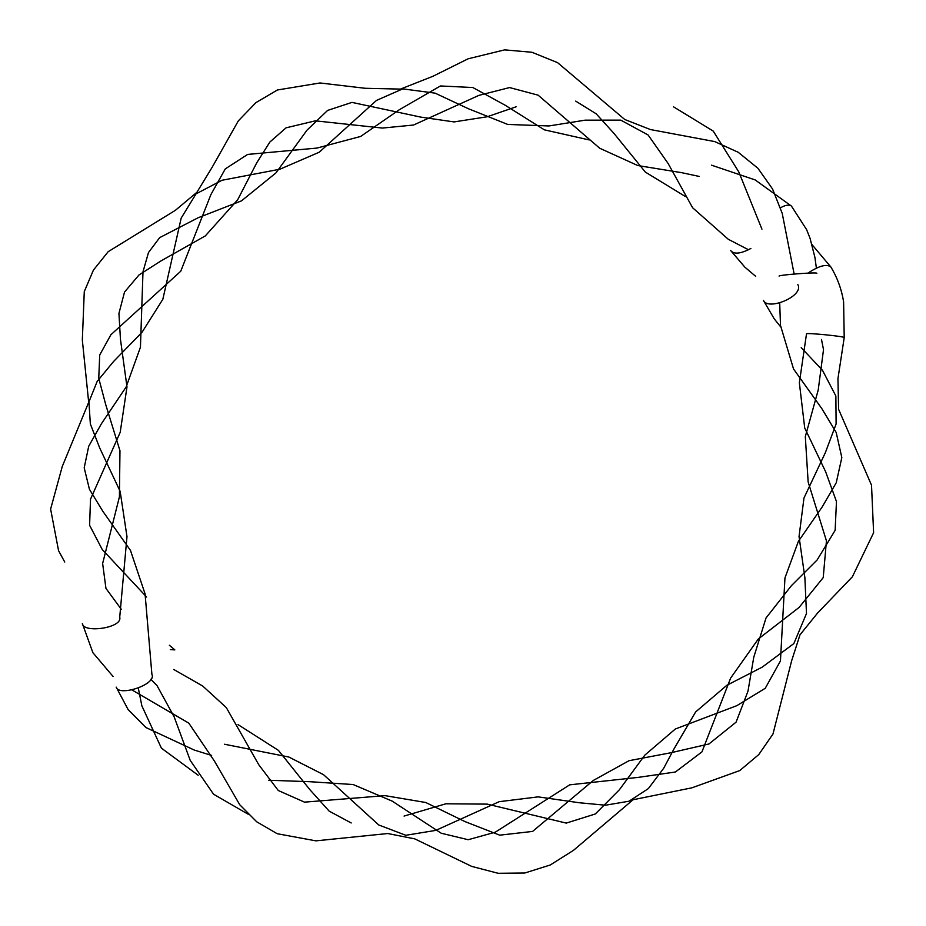 <?xml version="1.0" encoding="UTF-8"?>
<svg xmlns="http://www.w3.org/2000/svg" width="926" height="926" viewBox="0 0 926 926"><rect width="100%" height="100%" fill="white"/><g stroke="black" fill="none" stroke-linecap="round" stroke-linejoin="round"><path stroke-width="1.39" d="M146.563 597.015L145.347 596.031M797.83 284.606C804.474 295.926 768.036 311.136 763.406 300.394L774.286 318.914L780.63 326.797M812.067 244.707L830.877 267.001C837.359 277.719 841.607 289.363 843.609 301.922L844.211 337.62C845.299 336.404 806.129 332.596 806.523 333.835M748.578 249.788L728.276 239.278L692.625 207.76L668.167 163.555L648.119 134.988L620.767 120.125L585.093 120.172L548.898 125.959L507.714 124.431L468.406 108.736L435.093 93.144L402.764 88.873L376.488 100.425L319.262 152.2L279.93 169.215L222.043 180.257L196.023 193.87L181.195 218.085L162.837 299.295L142.048 332.237L113.551 361.51L97.161 381.431L88.931 401.896L90.343 423.958L99.719 447.976L120.148 491.37L126.989 536.663L119.72 617.202C122.88 628.002 83.074 633.546 82.391 623.568M830.888 267.001C826.733 263.702 819.07 265.762 807.9 273.147M174.84 649.902L170.315 649.577M750.882 248.446C740.823 253.782 734.133 254.534 730.788 250.68L730.568 250.39M816.859 273.309C817.693 271.92 778.465 274.964 779.067 276.122M516.118 106.803L487.157 116.769L454.053 121.919L420.566 117.07L351.973 102.392L327.619 110.414L307.015 130.138L275.902 172.954L241.443 200.884L198.106 217.76L159.666 237.646L148.484 252.52L142.998 271.758L140.439 347.227L126.121 387.01L101.362 423.83L88.711 446.263L84.197 467.815L89.428 489.264L102.821 511.279L130.485 550.449L145.069 593.879L151.91 674.441C156.888 684.534 118.678 696.908 116.248 687.208M791.637 206.301L791.452 206.07C788.94 204.426 785.294 205.005 780.514 207.818M198.176 775.247L161.402 748.139L141.852 705.797L138.287 687.995M801.21 347.632L822.508 370.331L835.865 396.004L836.109 423.981L825.298 452.791L803.976 498.014L799.045 536.548L804.879 577.616L806.488 613.521L793.848 643.57L762.248 667.125L726.852 685.286L695.634 711.944L673.989 748.914L663.71 768.221L648.362 788.593L629.043 801.21L605.477 805.215L579.282 802.749L538.145 796.869L499.195 801.684L435.776 830.39L405.82 835.287L378.734 824.962L323.556 774.692L288.808 757.017L224.52 744.238M146.389 596.795L102.242 549.512L89.602 525.297L90.505 499.23L120.206 432.292L126.989 386.918L120.449 339.263L118.933 313.428L124.524 292.06L138.958 274.999L160.985 260.912L205.271 235.945L237.646 199.819L256.78 162.744L269.871 142.048L286.065 127.834L315.303 120.831L382.45 128.066L413.528 125.033L478.881 95.378L509.578 87.565L538.11 95.158L599.735 148.253L637.748 165.534L681.686 172.676L699.223 176.438M794.149 274.05L782.215 213.362L772.597 189.078L757.896 168.243L738.207 152.269L714.698 141.574L650.457 129.559L624.761 119.5L557.602 62.667L531.941 52.261L504.624 49.877L468.081 58.813L432.951 76.268L400.483 89.093L365.168 88.283L320.014 82.97L277.418 89.984L255.946 102.612L238.306 120.901L212.216 167.178L196.891 192.307L175.442 210.271L108.203 251.675L93.422 270.091L84.278 291.597L82.333 340.062L88.688 402.335L62.262 466.484L50.617 509.092L58.569 550.715L64.751 562.036M844.211 337.62L837.949 378.641L838.597 409.28L871.516 485.178L873.612 532.716L852.371 576.794L817.612 613.024L800.006 634.785L791.614 660.863L772.967 734.052L758.753 754.597L739.77 770.571L691.896 787.829L633.095 799.728L573.495 850.334L550.275 864.988L524.799 873.01L498.165 873.287L471.716 866.4L414.779 838.875L387.762 833.527L315.928 840.854L277.198 833.713L256.733 821.813L239.73 804.729L214.45 761.103L188.8 723.137L131.99 689.951M113.065 676.489L92.889 652.68L82.368 623.568M806.511 333.835L799.358 382.774L804.706 427.939L825.645 471.762L836.467 501.545L835.136 530.332L817.126 559.964L791.498 585.568L766.022 617.978L753.764 657.252L748 691.12L736.077 722.164L708.922 743.995L670.945 752.734L629.032 760.697L593.323 780.444L532.589 831.421L499.739 835.171L464.806 821.524L425.775 802.506L385.031 795.642L304.515 802.148L278.286 790.515L258.771 764.749L226.291 707.568L202.69 686.016L173.741 669.475M248.18 814.243L213.547 794.195L190.212 760.373L174.146 716.84L157.107 685.761M156.922 685.541L150.822 679.279M821.478 339.448L823.515 349.611L818.214 390.02L805.319 436.632L808.143 481.948L826.443 540.853L823.226 577.616L799.092 607.433L758.325 638.975L730.649 678.063L701.954 751.877L675.378 772.006L638.523 777.342L569.687 784.843L495.213 832.219L468.197 839.72L441.204 833.226L392.173 801.117L353.119 784.53L309.654 781.694L268.702 780.248M730.556 250.402L744.886 267.186L755.685 276.33M174.62 649.716L169.377 645.272M121.352 609.377L105.958 588.415L102.636 563.506L119.419 496.845L119.963 450.719L105.749 404.731L98.746 378.283L99.719 354.971L110.9 334.737L180.744 271.237L210.908 194.564L225.284 168.902L247.636 154.422L316.935 148.079L360.654 136.446L399.222 109.8L440.417 85.968L472.792 87.519L505.191 105.24L544.338 129.825L589.295 139.953M673.503 106.814L713.24 131.087L738.774 171.889L761.948 229.173M211.637 755.454L194.194 750.025L145.972 727.558L128.135 709.605L116.201 687.138M779.704 303.022L780.502 325.477L793.536 368.976L821.709 408.435L836.201 432.488L841.827 457.571L836.236 482.77L822.08 507.112L798.374 541.386L784.959 577.928L780.444 660.956L765.258 688.273L736.795 705.681L675.343 729.005L644.843 755.118L619.367 789.797L595.325 813.977L566.272 823.098L487.319 804.127L445.869 803.791L404.06 816.072M351.209 822.971L329.158 811.13L309.747 789.531L278.425 750.373L238.005 724.595M711.515 165.175L755.165 179.933L791.441 206.081L806.592 229.602L810.042 238.26L814.915 257.382L816.396 268.193M575.706 101.119L596.17 113.794L613.984 133.425L645.353 172.097L685.402 196.532"/></g></svg>
